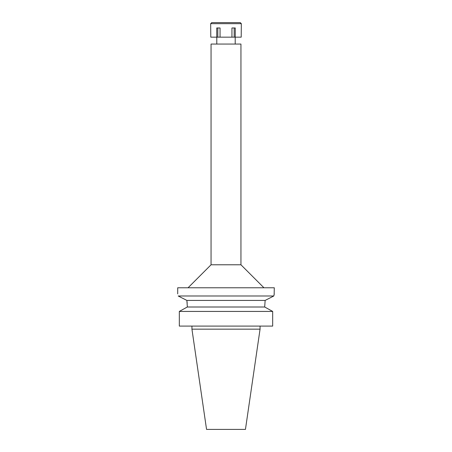 <?xml version="1.0" encoding="UTF-8"?>
<svg xmlns="http://www.w3.org/2000/svg" width="452" height="452" viewBox="0 0 452 452"><rect width="100%" height="100%" fill="white"/><g stroke="black" fill="none" stroke-linecap="round" stroke-linejoin="round"><path stroke-width="0.68" d="M260.064 329.158L191.936 329.158L206.553 429.4L245.447 429.4L260.064 329.158L260.064 326.09M226 44.059L211.056 44.059L211.056 264.782L240.944 264.782L240.944 44.059L226 44.059M274.149 294.433L274.285 287.771L177.715 287.771L177.715 293.902M187.303 306.241L187.303 307.004L179.32 311.428L179.32 326.09L179.32 311.428L187.303 307.004L187.303 306.241L186.868 300.422L178.207 295.998C177.563 293.195 177.563 293.195 178.207 295.998C177.563 293.195 177.563 293.195 178.207 295.998L273.793 295.998L265.166 300.405M274.285 293.902L273.793 295.998L270.861 297.489M187.184 303.275L186.868 300.422L265.132 300.422L264.697 307.004L187.303 307.004M178.817 296.303L186.84 300.405M264.697 307.004L272.68 311.428L179.32 311.428M272.68 311.428L272.68 326.09L179.32 326.09M226 37.16L241.21 37.16L241.328 23.673L210.672 23.673L210.79 37.16L226 37.16M235.26 37.16L235.26 27.967L231.944 27.967L231.944 37.16M234.176 27.967L234.176 37.16M220.056 37.16L220.056 27.967L216.74 27.967L216.74 37.16M217.824 27.967L217.824 37.16M241.328 23.673L240.255 22.6L211.745 22.6L210.672 23.673M235.198 44.059L235.198 37.16M216.802 44.059L216.802 37.16M211.056 264.782L188.066 287.771M240.944 264.782L263.934 287.771M191.936 329.158L191.936 326.09"/></g></svg>
